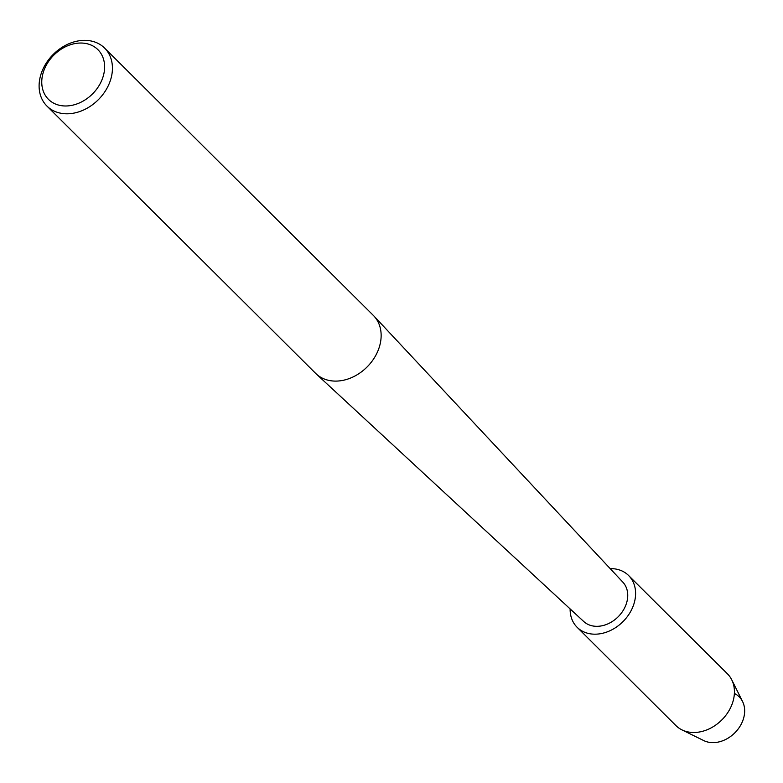 <?xml version="1.0" encoding="UTF-8"?>
<svg xmlns="http://www.w3.org/2000/svg" width="783" height="783" viewBox="0 0 783 783"><rect width="100%" height="100%" fill="white"/><g stroke="black" fill="none" stroke-linecap="round" stroke-linejoin="round"><path stroke-width="1.17" d="M734.385 693.464A28.482 22.257 134.8 0 1 742.421 721.603A28.482 22.257 134.8 0 1 713.93 742.617A28.482 22.257 134.8 0 1 703.741 740.581L681.954 729.873A36.507 28.531 134.8 0 1 675.944 725.596L577.11 627.281A36.507 28.531 134.8 0 1 570.122 608.9M104.609 48.086L373.315 315.392A40.892 31.956 134.8 0 1 373.941 316.038A40.892 31.956 134.8 0 1 375.37 356.108A40.892 31.956 134.8 0 1 337.013 381.076A40.892 31.956 134.8 0 1 316.293 373.99A40.892 31.956 134.8 0 1 315.647 373.374L46.931 106.067A40.892 31.956 134.8 0 1 44.602 65.85A40.892 31.956 134.8 0 1 83.233 40.383A40.892 31.956 134.8 0 1 104.609 48.086A40.892 31.956 134.8 0 1 106.938 88.313A40.892 31.956 134.8 0 1 68.297 113.77A40.892 31.956 134.8 0 1 46.931 106.067M373.941 316.038L622.857 582.17A27.748 21.689 134.8 0 1 623.826 609.36A27.748 21.689 134.8 0 1 597.791 626.302A27.748 21.689 134.8 0 1 583.726 621.496L316.293 373.99M79.582 43.055A35.049 27.395 134.8 0 1 103.963 73.279A35.049 27.395 134.8 0 1 66.78 105.959A35.049 27.395 134.8 0 1 42.409 75.736A35.049 27.395 134.8 0 1 79.582 43.055M610.182 568.624A36.507 28.531 134.8 0 1 628.602 575.515L727.436 673.83A36.507 28.531 134.8 0 1 731.743 679.82A36.507 28.531 134.8 0 1 727.064 713.675A36.507 28.531 134.8 0 1 695.02 732.467A36.507 28.531 134.8 0 1 681.954 729.873M731.743 679.82L742.578 701.539A28.482 22.257 134.8 0 1 738.927 727.945A28.482 22.257 134.8 0 1 713.93 742.617M628.602 575.515A36.507 28.531 134.8 0 1 630.687 611.425A36.507 28.531 134.8 0 1 596.196 634.161A36.507 28.531 134.8 0 1 577.11 627.281"/></g></svg>
